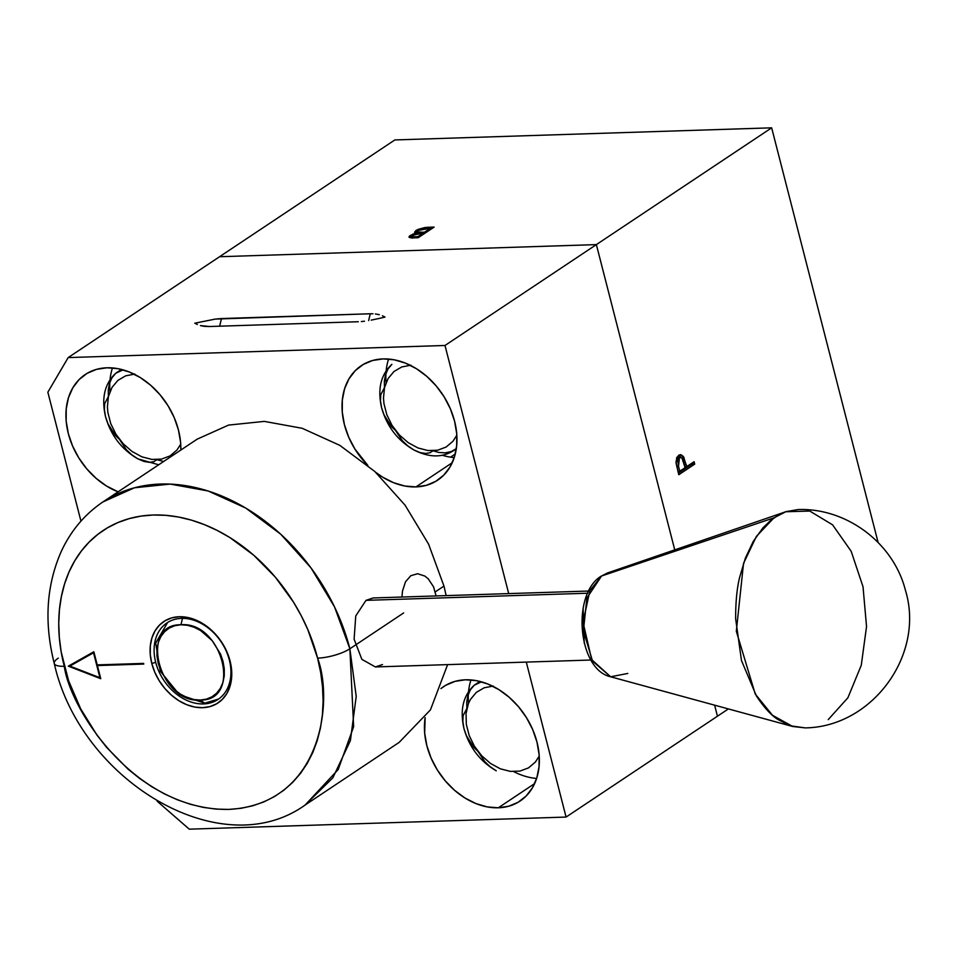 <?xml version="1.0" encoding="UTF-8"?>
<svg xmlns="http://www.w3.org/2000/svg" width="957" height="957" viewBox="0 0 957 957"><rect width="100%" height="100%" fill="white"/><g stroke="black" fill="none" stroke-linecap="round" stroke-linejoin="round"><path stroke-width="1.44" d="M450.568 457.147L455.245 454.037L450.568 457.147M681.91 458.056L684.219 457.984L680.511 454.683L678.8 455.305L676.085 463.152L678.776 474.732L694.71 464.121L694.088 461.705L686.743 466.597L684.853 466.657L686.743 466.597L686.241 464.671L684.375 464.731M679.051 455.149L681.037 457.494M434.131 227.096L427.863 227.287L428.126 228.316L427.863 227.287L424.86 227.551L418.353 229.297L415.936 230.541L416.762 233.771L415.936 230.541L414.56 232.216L416.498 233.819L416.319 233.113L412.874 234.142L409.022 237.061L418.197 237.707L434.131 227.096L427.863 227.287L415.936 230.541L414.572 232.264L416.319 233.113L410.254 235.458L410.852 237.826L410.254 235.458L409.07 236.618L409.381 237.48L411.761 237.874L413.017 237.874L412.706 236.726M423.15 234.405L422.85 233.281L417.742 236.69L418.006 237.719L417.742 236.69L414.919 236.774L415.182 237.803M414.919 236.774L411.713 236.391L413.759 234.656L422.85 233.281L417.742 236.69L414.919 236.774M412.359 235.374L421.451 233.329M423.592 234.118L423.114 232.24L417.503 231.905L418.006 230.481L422.683 228.795L430.411 228.245L424.489 232.192L418.963 232.252L419.262 233.448L418.963 232.252L417.192 231.546L418.006 230.481L430.411 228.245L430.698 229.369L430.411 228.245L424.489 232.192L424.776 233.317M417.874 233.281L416.797 233.915M413.735 237.515L412.276 238.161M771.653 127.831L596.367 244.609L219.56 256.727L394.846 139.937L771.653 127.831L394.846 139.937L68.186 357.583L47.85 392.203L80.95 521.134L47.85 392.203L68.186 357.583L219.56 256.727L596.367 244.609L771.653 127.831L878.095 542.416L771.653 127.831M413.017 237.874L418.197 237.707M717.451 716.207L728.373 708.922L717.451 716.207L714.616 705.177L717.451 716.207L566.077 817.063L526.29 662.1L566.077 817.063L717.451 716.207M693.442 462.135L693.789 464.145A57.946 43.496 56.3 0 0 693.442 462.135M674.745 549.88L596.367 244.609L674.745 549.88M694.088 461.705L686.743 466.597L683.442 456.549L680.917 454.695L678.8 455.305L676.994 457.362L676.025 461.908L678.776 474.732L694.71 464.121L691.815 464.217L678.381 473.165L691.815 464.217L691.6 463.367M679.422 457.721C681.707 457.123 683.214 458.87 683.932 462.949L685.104 467.686L679.793 471.227L677.891 471.287L679.793 471.227L678.525 466.298L679.422 457.721L676.79 457.805L680.929 457.458L682.006 458.164L685.104 467.686L679.793 471.227L678.525 466.298L676.671 466.358L678.525 466.298L677.879 460.508L678.788 458.319L680.391 457.386L676.862 457.625M681.085 457.578L678.872 455.053M676.527 457.817L678.023 457.542M106.957 367.787A68.808 51.642 56.3 0 1 180.837 450.041L180.61 442.529L178.457 430.016L174.198 417.563L167.977 405.66L160.046 394.751L150.716 385.276L140.32 377.584L129.279 371.974L118.01 368.672L106.957 367.787A68.808 51.642 56.3 0 0 85.233 374.522A68.808 51.642 56.3 0 0 68.784 435.279A68.808 51.642 56.3 0 0 118.106 491.838L106.454 485.977L96.071 478.297L86.728 468.81L78.797 457.913L72.576 446.01L68.318 433.557L66.165 421.032L66.224 408.926L68.473 397.693L72.828 387.776L79.132 379.546L87.135 373.326L96.525 369.354L106.957 367.787M498.322 807.792L534.628 783.604L498.322 807.792A68.808 51.642 56.3 0 1 425.135 717.642L424.669 733.038L426.822 745.563L431.081 758.016L437.301 769.918L445.232 780.816L454.563 790.303L464.958 797.994L476 803.593L487.257 806.907L498.322 807.792A68.808 51.642 56.3 0 0 520.046 801.057A68.808 51.642 56.3 0 0 532.104 728.217A68.808 51.642 56.3 0 0 465.461 679.793L476.514 680.678L487.783 683.98L498.824 689.59L509.208 697.282L518.55 706.756L526.482 717.666L532.69 729.569L536.961 742.022L539.102 754.547L539.054 766.653L536.805 777.874L532.451 787.79L526.147 796.021L518.144 802.241L508.753 806.213L498.322 807.792M415.936 486.91L452.23 462.721L415.936 486.91A68.808 51.642 56.3 0 1 375.706 472.315L382.561 477.112L393.602 482.711L404.871 486.024L415.936 486.91A68.808 51.642 56.3 0 0 437.648 480.175A68.808 51.642 56.3 0 0 449.718 407.335A68.808 51.642 56.3 0 0 383.063 358.911L394.128 359.796L405.397 363.098L416.427 368.708L426.822 376.4L436.165 385.874L444.096 396.784L450.304 408.687L454.575 421.14L456.716 433.653L456.668 445.771L454.419 456.991L450.065 466.908L443.761 475.139L435.758 481.359L426.355 485.331L415.936 486.91M361.303 321.552L364.485 321.205L361.303 321.552M371.22 320.105L378.075 318.693L371.22 320.105M385.001 317.09L378.075 318.693L385.001 317.09L382.441 315.786L385.001 317.09M379.343 314.686L375.383 313.944L379.343 314.686M372.979 313.764L370.275 313.764L372.979 313.764M368.648 320.571L370.275 313.764L221.474 318.549L219.643 326.193L221.474 318.549L215.265 319.088L370.275 313.764L368.648 320.571M197.357 324.495L194.797 323.203L215.265 319.088L194.797 323.203L197.357 324.495M204.403 326.349L200.444 325.595L209.523 326.516L204.403 326.349M388.59 359.042A68.808 51.642 -123.7 0 0 386.161 370.79M385.958 373.326A68.808 51.642 -123.7 0 0 386.078 382.668M431.416 450.771A68.808 51.642 -123.7 0 0 432.42 451.273M442.409 455.281A68.808 51.642 -123.7 0 0 454.228 457.578M367.835 465.365A68.808 51.642 56.3 0 1 361.339 365.646A68.808 51.642 56.3 0 1 383.063 358.911L372.644 360.478L363.241 364.461L355.238 370.682L348.934 378.9L344.58 388.817L342.331 400.05L342.283 412.156L344.424 424.681L348.695 437.134L354.903 449.036L367.835 465.365M470.976 679.925A68.808 51.642 -123.7 0 0 468.547 691.612M468.356 694.136A68.808 51.642 -123.7 0 0 468.463 703.503M513.742 771.617A68.808 51.642 -123.7 0 0 536.626 778.46M440.95 688.573A68.808 51.642 56.3 0 1 443.737 686.528A68.808 51.642 56.3 0 1 465.461 679.793L455.03 681.36L445.627 685.344L440.95 688.562M112.471 367.919A68.808 51.642 -123.7 0 0 110.043 379.714M109.84 382.298A68.808 51.642 -123.7 0 0 109.971 391.592M155.309 459.647A68.808 51.642 -123.7 0 0 156.326 460.161M508.705 593.603L444.993 345.477L596.367 244.609L444.993 345.477L68.186 357.583L444.993 345.477L508.705 593.603M189.271 829.169L566.077 817.063L189.271 829.169L157.127 801.2L189.271 829.169M209.523 326.516L358.325 321.731L209.523 326.516M584.249 643.212L583.124 608.221L584.249 643.212M587.718 593.22L366.017 600.35L355.753 615.937L354.114 639.216L361.854 659.349L375.371 666.945L361.854 659.349L354.114 639.216L355.753 615.937L366.017 600.35L373.146 597.958L366.017 600.35L587.718 593.22M590.983 660.019L375.371 666.945L382.501 664.553M481.467 681.839L474.277 685.176L479.876 681.42M473.93 747.525L477.866 751.257L484.756 761.616L490.092 766.677L496.252 770.816C480.079 761.377 469.325 747.333 463.989 728.684L466.49 735.825L473.93 747.525M463.989 728.684C459.731 709.986 463.152 695.488 474.277 685.176L470.365 689.853L467.841 695.739L466.729 702.127L466.872 708.431L463.14 715.585L462.853 721.626L463.989 728.684M539.222 756.066L535.382 762.047L528.491 767.897L519.962 771.091L510.344 771.39L500.32 768.806L490.57 763.483L481.742 755.803L474.457 746.293L469.205 735.586L466.334 724.413L466.047 713.551L468.368 703.718L470.461 699.411L476.347 692.366L484.122 687.808L493.274 686.049M123.058 369.857L115.809 373.206L121.455 369.426M158.706 464.779L137.796 458.834L144.064 461.465L149.627 462.351L153.957 461.633L156.804 459.659L163.659 461.489M115.462 435.543L119.398 439.275L126.3 449.646L131.635 454.695L137.796 458.834C121.611 449.407 110.856 435.363 105.533 416.702L108.021 423.855L115.462 435.543M105.533 416.702C101.275 398.016 104.696 383.518 115.809 373.206L111.897 377.871L109.373 383.757L108.273 390.157L108.404 396.461L104.684 403.615L104.385 409.656L105.533 416.702M180.729 444.156L176.925 450.065L170.035 455.927L161.494 459.109L151.888 459.42L141.863 456.824L132.102 451.513L123.286 443.833L115.988 434.311L110.737 423.604L107.866 412.443L107.399 406.916L108.428 396.485L112.005 387.441L117.878 380.396L125.666 375.838L134.817 374.067M430.04 452.757L432.887 450.783L438.88 452.47L445.172 452.852L451.237 451.584L456.417 448.594C444.503 457.853 430.315 458.307 413.879 449.957L420.147 452.589L425.709 453.474L430.04 452.757M391.545 426.678L395.48 430.399L402.383 440.77L407.718 445.818L413.879 449.957C397.693 440.531 386.939 426.487 381.616 407.826L384.104 414.979L391.545 426.678M381.616 407.826C377.357 389.14 380.778 374.642 391.892 364.33L387.98 368.995L385.456 374.893L384.355 381.281L384.487 387.585L380.766 394.739L380.467 400.78L381.616 407.826M456.836 435.22L453.008 441.201L446.118 447.051L437.576 450.233L427.97 450.544L417.946 447.948L408.184 442.636L399.368 434.957L392.071 425.446L386.819 414.74L383.948 403.567L383.482 398.052L384.511 387.609L388.087 378.565L393.961 371.519L401.749 366.962L410.9 365.191M182.5 618.366L180.957 624.765C138.574 623.785 159.101 703.742 200.3 700.057C242.683 701.05 222.156 621.093 180.957 624.765L182.5 618.366M218.591 699.041L204.642 703.18L200.3 700.057L204.642 703.18L179.366 694.626L160.286 671.216L155.704 643.104L167.595 622.505M180.957 624.765L187.464 625.292L194.092 627.242L200.587 630.531L212.191 640.64L220.517 654.05L223.017 661.371L224.285 668.74L224.261 675.857L222.933 682.461L220.373 688.298L216.665 693.143L211.952 696.804L206.425 699.136L200.3 700.057L193.793 699.543L187.165 697.593L180.67 694.292L174.557 689.77L169.066 684.195L160.74 670.785L158.24 663.452L156.972 656.095L156.996 648.978L158.324 642.362L160.884 636.537L164.592 631.692L169.305 628.031L174.832 625.699L180.957 624.765M155.704 662.34A45.996 34.524 -123.7 0 0 203.506 703.933A45.996 34.524 -123.7 0 0 229.333 659.971L230.063 660.964A48.891 36.689 56.3 0 1 202.609 707.69A48.891 36.689 56.3 0 1 151.792 663.476L155.704 662.34A45.996 34.524 56.3 0 1 167.02 622.875A45.996 34.524 56.3 0 1 229.333 659.971A45.996 34.524 56.3 0 1 218.029 699.435A45.996 34.524 56.3 0 1 155.704 662.34L151.792 663.476A48.891 36.689 56.3 0 1 179.246 616.739A48.891 36.689 56.3 0 1 230.063 660.964L229.333 659.971A45.996 34.524 -123.7 0 0 181.531 618.378A45.996 34.524 -123.7 0 0 155.704 662.34M304.984 805.124L332.892 777.778L350.406 740.562L356.219 696.385L349.867 648.774L403.651 612.935L349.867 648.774A23.901 6.675 165.6 0 1 317.592 658.141C333.742 701.038 321.959 804.394 228.723 809.419C134.459 810.423 70.232 709.508 64.263 666.287A23.901 6.675 165.6 0 1 54.262 663.512A23.901 6.675 -14.4 0 0 64.263 666.287A158.264 118.788 56.3 0 1 153.132 515.01A158.264 118.788 56.3 0 1 317.592 658.141A23.901 6.675 -14.4 0 0 349.867 648.774A182.165 136.719 -123.7 0 0 101.394 502.987M446.177 595.613L443.964 586.079L435.268 591.869L443.964 586.079L428.604 544.174L405.074 505.176L374.857 471.538L339.831 445.364L302.209 428.293L264.323 421.391L228.567 425.087L197.154 439.167L103.069 501.851C84.838 514.16 70.926 530.645 61.32 551.328C46.331 585.265 43.974 622.648 54.262 663.476C80.125 780.134 220.624 865.595 305.08 805.064L338.168 769.548L353.647 726.662L349.867 648.774L334.507 606.858L310.977 567.86L280.76 534.233L245.746 508.059L208.112 490.977L170.226 484.086L134.47 487.783L102.997 501.899M436.069 595.936L433.557 586.844L428.222 578.794L424.872 576.078L417.611 573.721L410.768 575.731L405.505 581.796L402.514 590.971L401.916 597.036M447.613 664.625L430.459 709.855L399.177 742.369L305.08 805.064M54.262 663.512A23.901 6.675 165.6 0 1 58.281 658.141M143.765 664.074L97.387 665.57L100.76 678.704L68.318 666.156L93.846 651.753L97.219 664.888L143.598 663.404L143.765 664.074L97.387 665.57L98.392 664.9L143.61 663.452M69.418 665.534L70.292 665.869M317.592 658.141L307.783 629.503L301.168 615.59L293.488 602.12L275.245 577.047L253.772 555.251L229.871 537.559L217.299 530.477L204.487 524.663L191.532 520.165L178.564 517.043L165.728 515.321L153.132 515.01L140.894 516.122L129.147 518.634L117.986 522.534L107.531 527.774L97.889 534.317L89.133 542.081L81.357 551.017L74.634 561.005L69.036 571.975L64.609 583.818L61.404 596.414L59.442 609.645L58.748 623.378L59.322 637.494L61.164 651.837L68.581 680.702L80.687 708.85L97.04 735.203L106.61 747.381L128.082 769.189L139.794 778.591L151.984 786.869L164.556 793.963L177.368 799.777L190.323 804.263L203.291 807.385L216.126 809.108L228.723 809.419L240.961 808.318L252.708 805.794L263.869 801.906L274.324 796.655L283.966 790.123L292.722 782.347L300.498 773.423L307.221 763.423L312.819 752.453L317.245 740.61L320.451 728.014L322.413 714.783L323.107 701.05L322.533 686.947L320.691 672.592L317.592 658.141M230.063 660.964L231.582 669.852L231.546 678.453L229.955 686.432L226.857 693.478L222.371 699.328L216.689 703.754L210.014 706.577L202.609 707.69L194.75 707.067L186.735 704.711L178.899 700.727L171.518 695.261L164.879 688.526L159.245 680.786L154.831 672.328L151.792 663.476L150.273 654.576L150.309 645.975L151.9 637.996L154.998 630.95L159.484 625.1L165.166 620.686L171.841 617.863L179.246 616.739L187.105 617.373L195.12 619.729L202.956 623.713L210.337 629.168L216.976 635.903L222.61 643.654L227.024 652.112L230.063 660.964M98.392 664.9L97.387 665.57L100.76 678.704L68.318 666.156L93.846 651.753L97.219 664.888L143.598 663.404M69.885 666.108L99.935 677.723L93.523 652.77L69.885 666.108M94.025 652.435L100.425 677.389M627.792 673.453L610.626 676.778L591.713 659.66L583.052 622.397L589.883 590.577L601.582 575.994A5.515 4.115 -125 0 0 600.757 576.413A5.515 4.115 -125 0 0 600.637 576.497M600.781 576.389L601.582 575.994A5.515 4.115 55 0 0 600.757 576.413C571.568 594.728 577.861 669.601 610.626 676.778L592.539 661.108L583.399 630.771L586.88 597.981L601.582 575.994L773.962 517.845L601.582 575.994L607.288 573.04L785.781 511.744L773.962 517.845L756.425 536.339L743.529 563.374L736.316 631.237L755.252 694.064L772.49 715.274L792.683 726.483L805.244 727.894L790.53 725.837L778.125 719.628C771.342 715.501 764.105 707.618 756.401 695.954L741.484 660.533L735.634 618.736C735.622 601.69 736.986 587.754 739.749 576.951L745.407 558.063L753.207 541.518L762.849 527.941L771.067 520.022L779.931 514.232L786.116 511.624L798.222 509.531C846.813 507.94 893.443 542.99 905.394 590.158C925.263 654.516 872.425 726.985 805.232 727.894M828.224 719.616L847.89 697.773L861.264 665.294L866.54 626.548L863.023 586.749L851.168 551.268L832.59 524.843L809.766 511.05L785.781 511.744M417.192 231.546L417.719 233.604M373.146 597.958L588.77 591.031M610.626 676.778L792.683 726.483"/></g></svg>

